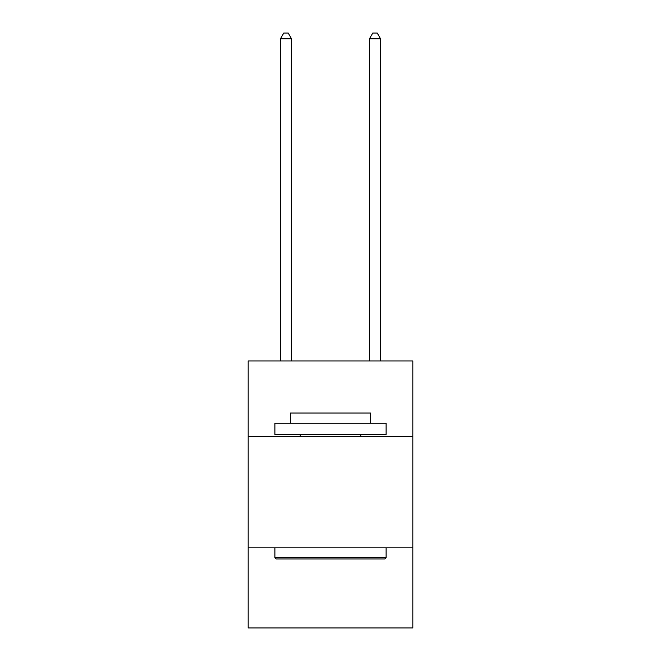 <?xml version="1.0" encoding="UTF-8"?>
<svg xmlns="http://www.w3.org/2000/svg" width="661" height="661" viewBox="0 0 661 661"><rect width="100%" height="100%" fill="white"/><g stroke="black" fill="none" stroke-linecap="round" stroke-linejoin="round"><path stroke-width="0.99" d="M412.819 436.624L412.819 360.98L248.181 360.98L248.181 436.624L412.819 436.624L412.819 627.95L248.181 627.95L248.181 436.624M412.819 547.862L248.181 547.862M276.215 558.983L274.885 557.644L386.115 557.644L384.785 558.983L276.215 558.983M386.115 423.271L386.115 434.393L274.885 434.393L274.885 423.271L386.115 423.271M290.452 423.271L290.452 413.042L370.548 413.042L370.548 423.271M386.115 547.862L386.115 557.644M274.885 547.862L274.885 557.644M360.757 434.393L360.757 436.624M300.243 434.393L300.243 436.624M291.567 360.98L291.567 38.834L280.446 38.834L280.446 360.98M280.446 38.834L283.784 33.05L288.229 33.05L291.567 38.834M380.554 360.98L380.554 38.834L369.433 38.834L369.433 360.98M369.433 38.834L372.771 33.05L377.216 33.05L380.554 38.834"/></g></svg>
